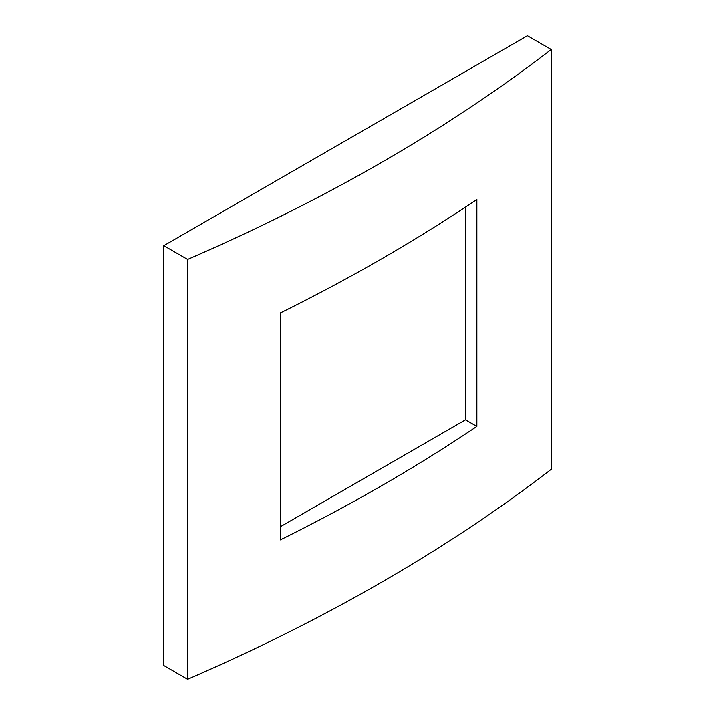 <?xml version="1.0" encoding="UTF-8"?>
<svg xmlns="http://www.w3.org/2000/svg" width="715" height="715" viewBox="0 0 715 715"><rect width="100%" height="100%" fill="white"/><g stroke="black" fill="none" stroke-linecap="round" stroke-linejoin="round"><path stroke-width="1.07" d="M163.798 245.665L163.798 665.504L187.607 679.25A1808.861 1044.338 0 0 0 551.202 469.335L551.202 49.496L527.393 35.75L163.798 245.665L187.607 259.411L187.607 679.25M476.86 426.417A1808.861 1044.338 180 0 1 280.352 539.87L280.352 312.956A1808.861 1044.338 0 0 0 476.86 199.503L476.86 426.417L465.492 419.848L280.352 526.74M187.607 259.411A1808.861 1044.338 0 0 0 551.202 49.496M465.492 207.091L465.492 419.848"/></g></svg>
